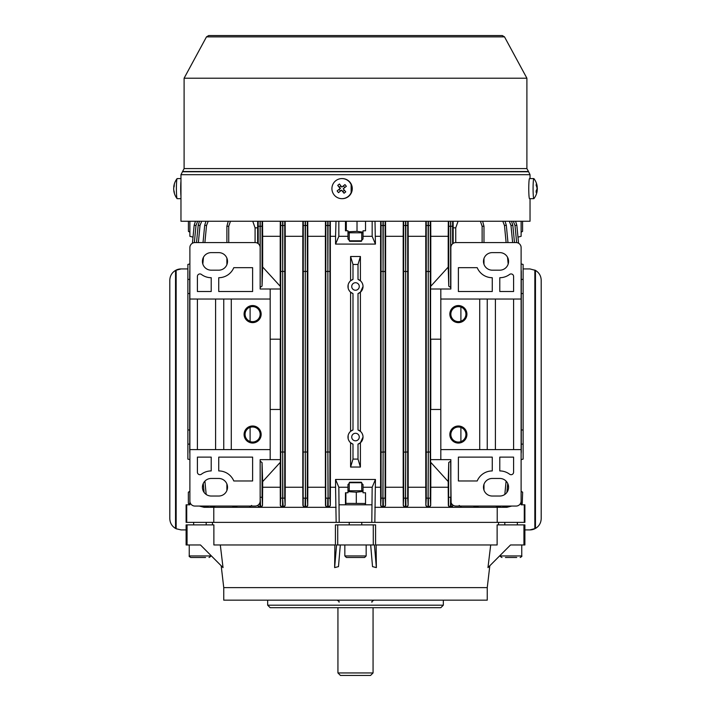 <?xml version="1.0" encoding="UTF-8"?>
<svg xmlns="http://www.w3.org/2000/svg" width="711" height="711" viewBox="0 0 711 711"><rect width="100%" height="100%" fill="white"/><g stroke="black" fill="none" stroke-linecap="round" stroke-linejoin="round"><path stroke-width="1.07" d="M370.555 675.45L340.445 675.45L337.938 672.944L373.062 672.944L370.555 675.45M516.728 557.504L505.432 557.504M490.697 544.964L487.968 567.609L510.534 544.964L514.204 544.964M515.031 557.504L509.387 557.504M349.225 482.725L349.732 482.227L361.268 482.227L361.775 482.725L349.225 482.725L349.225 490.759M346.799 557.504L364.601 557.504L346.799 557.504M536.787 187.073L537.223 187.073A16.273 10.176 176.5 0 0 537.152 186.22A16.309 16.309 0 0 0 533.917 178.63A10.034 0.764 90 0 0 533.837 178.585L529.526 178.585A10.034 0.764 90 0 0 529.046 180.807A10.034 0.764 90 0 0 528.806 191.961A10.034 0.764 90 0 0 529.526 198.662L533.837 198.662A10.034 0.764 90 0 0 533.917 198.618A16.309 16.309 0 0 0 537.001 191.89A16.273 12.638 5.4 0 0 537.196 190.175A16.273 12.638 -174.6 0 0 537.329 188.788A16.273 10.176 -3.5 0 0 537.063 187.073M533.837 178.585A10.034 0.764 90 0 0 533.366 180.807A10.034 0.764 90 0 0 533.25 194.921A10.034 0.764 90 0 0 533.837 198.662M537.223 187.073A16.273 12.638 -174.6 0 0 536.272 184.007A15.962 8.043 141.3 0 1 536.147 185.393A16.273 12.638 5.4 0 1 537.089 188.459A16.273 10.176 176.5 0 1 536.103 190.921A15.962 10.123 45.3 0 1 536.183 191.792A15.962 10.123 45.3 0 1 536.201 192.645A16.273 10.176 -3.5 0 0 537.196 190.175L536.512 190.175M351.732 437.043A3.768 3.768 0 0 0 355.5 440.811A3.768 3.768 0 0 0 359.268 437.043A3.768 3.768 0 0 0 355.5 433.283A3.768 3.768 0 0 0 351.732 437.043M351.732 286.48A3.768 3.768 0 0 0 355.5 290.248A3.768 3.768 0 0 0 359.268 286.48A3.768 3.768 0 0 0 355.5 282.72A3.768 3.768 0 0 0 351.732 286.48M363.028 437.043A7.528 7.528 0 0 1 358.006 444.144L360.415 442.749L363.028 437.043A7.528 7.528 0 0 0 358.006 429.951L360.415 431.346L360.415 292.185L363.028 286.48A7.528 7.528 0 0 0 358.006 279.387L360.415 280.783L360.415 256.493L358.006 264.448L358.006 279.387M360.415 292.185L358.006 293.581A7.528 7.528 0 0 0 363.028 286.48M189.713 444.091L187.873 444.144L187.873 429.951L189.713 430.004M189.713 293.527L187.873 293.581L187.873 279.387L189.713 279.441M450.854 434.545A7.528 7.528 0 0 0 458.382 442.073A7.528 7.528 0 0 0 465.918 434.545A7.528 7.528 0 0 0 458.382 427.018A7.528 7.528 0 0 0 450.854 434.545M245.082 434.545A7.528 7.528 0 0 0 252.618 442.073A7.528 7.528 0 0 0 260.146 434.545A7.528 7.528 0 0 0 252.618 427.018A7.528 7.528 0 0 0 245.082 434.545M450.854 314.093A7.528 7.528 0 0 0 458.382 321.621A7.528 7.528 0 0 0 465.918 314.093A7.528 7.528 0 0 0 458.382 306.565A7.528 7.528 0 0 0 450.854 314.093M245.082 314.093A7.528 7.528 0 0 0 252.618 321.621A7.528 7.528 0 0 0 260.146 314.093A7.528 7.528 0 0 0 252.618 306.565A7.528 7.528 0 0 0 245.082 314.093M330.331 221.245L330.402 487.248L335.565 487.248L335.565 479.463L375.435 479.463L372.164 487.248L363.028 487.248L363.028 484.555L361.775 483.436M355.5 467.038L350.585 467.056L350.585 442.749L352.994 444.144L352.994 459.102L358.006 459.102L360.415 467.056L355.5 467.038M349.483 432.528L348.657 433.906M348.141 435.443L348.141 438.651M348.657 440.18L349.483 441.567M352.994 429.951L350.585 431.346L350.585 292.185L352.994 293.581L352.994 429.951A7.528 7.528 0 0 0 352.994 444.144M349.483 281.956L348.657 283.342M348.141 284.88L348.141 288.088M348.657 289.617L349.483 291.003M358.006 264.448L352.994 264.448L352.994 279.387L350.585 280.783L350.585 256.493L360.415 256.493M330.402 236.301L335.565 236.301L335.565 244.086L375.435 244.086L374.999 221.245M521.287 430.004L523.127 429.951L523.127 459.102L521.119 459.635M523.127 444.144L521.287 444.091M521.287 279.441L523.127 279.387L523.127 429.951M523.127 293.581L521.287 293.527M350.585 467.056L352.994 459.102M358.006 293.581L358.006 429.951M187.873 293.581L187.873 429.951M189.881 263.905L187.873 264.448L187.873 279.387M250.103 441.647L250.103 427.453M250.103 321.194L250.103 307.001M260.146 461.155L262.066 462.577L262.652 481.631L280.401 462.186L280.454 409.456L270.18 409.456M280.214 462.39L280.303 505.441L280.747 498.064L280.721 221.245M262.537 221.245L262.652 236.301L280.214 236.301L280.285 221.245M280.214 236.301L280.214 286.249M270.18 339.191L280.454 339.191L280.401 286.453L262.652 267.007L262.066 286.062L260.146 287.493M280.214 339.191L280.214 409.456M251.65 505.441L249.223 507.316L259.657 507.316L257.72 505.343M262.652 481.631L262.652 487.248L280.214 487.248M262.652 487.248L262.51 505.441L260.653 507.316L282.498 507.316L280.303 505.441M453.12 221.245L453.174 227.831L455.733 227.849L458.08 221.245M455.733 227.849L455.733 242.575M453.174 227.831L453.174 243.366M252.743 221.245L255.08 227.831L257.64 227.849L257.693 221.245M257.64 227.849L257.64 243.251M255.08 227.831L255.08 242.575M262.652 236.301L262.652 267.007M440.82 409.456L430.546 409.456L430.599 462.186L448.206 481.534L448.206 487.248L430.786 487.248L430.697 505.441L428.786 507.316L450.454 507.316L448.339 505.441L448.206 487.248M430.786 339.191L430.786 409.456M430.715 221.245L430.786 236.301L448.206 236.301L448.206 267.105L430.599 286.453L430.546 339.191L440.82 339.191M430.786 236.301L430.786 286.249M430.786 462.39L430.786 487.248M448.206 481.534L448.757 462.479L450.854 461.048M453.103 505.228L451.165 507.316L461.608 507.316L459.182 505.441M450.854 287.591L448.757 286.169L448.206 267.105M448.206 236.301L448.321 221.245M226.889 490.501L226.889 483.987M226.889 264.661L226.889 258.137M226.889 242.575L226.889 226.267L228.24 221.245L226.889 226.267L228.738 226.267L228.738 242.575M521.119 487.239L521.127 504.81L522.256 503.61L521.127 504.108M375.435 479.463L374.848 522.372L497.22 522.372L497.22 507.316M372.164 487.248L371.809 522.372L524.887 522.372L524.887 504.81L524.283 504.81L524.283 522.372M524.283 504.81L521.127 504.81M478.796 506.063L473.935 507.316L478.796 506.063L473.935 507.316L462.497 507.316L478.334 507.316L477.33 506.73M450.641 461.048L451.165 507.316L450.454 507.316A1.884 1.884 -90 0 1 448.57 505.441L448.757 462.479M427.729 507.316L425.853 505.441L425.765 487.248L408.194 487.248L408.105 505.441L406.203 507.316L427.729 507.316M430.279 221.245L430.253 498.064L428.369 498.242L428.502 507.316L428.022 507.316L428.306 452.205L428.164 498.242L426.28 498.064L426.253 221.245M405.154 507.316L403.27 505.441L403.181 487.248L385.611 487.248L385.522 505.441L383.62 507.316L405.154 507.316M407.714 221.245L407.687 498.064L405.803 498.242L405.954 507.316L405.412 507.316L405.723 452.205L405.563 498.242L403.688 498.064L403.652 221.245M374.848 507.316L382.802 507.316L380.687 505.441L380.598 487.248L375.435 487.248M385.149 221.245L385.113 498.064L383.229 498.242L383.398 507.316L382.802 507.316L383.14 452.205L382.971 498.242L381.087 498.064L381.052 221.245M335.565 479.463L338.836 487.248L347.972 487.248L347.972 484.555L349.225 483.436M338.836 487.248L339.191 522.372L371.809 522.372M213.78 507.316L213.78 522.372L336.152 522.372L335.565 487.248M189.873 504.001L188.353 503.37L189.873 504.81L186.717 504.81L186.717 522.372L339.191 522.372M365.534 504.81L365.534 492.767L363.028 492.767L363.028 487.248M347.972 487.248L347.972 492.767L345.466 492.767L345.466 504.81M371.809 504.81L339.191 504.81M330.402 487.248L330.313 505.441L328.198 507.316L336.152 507.316M305.846 507.316L327.38 507.316L325.478 505.441L325.389 487.248L307.819 487.248L307.73 505.441L305.846 507.316M304.797 507.316L302.895 505.441L302.806 487.248L285.235 487.248L285.147 505.441L283.271 507.316L304.797 507.316M284.747 221.245L284.72 498.064L282.836 498.242L282.694 452.205L282.631 498.242L283.271 507.316L282.498 507.316A1.884 1.884 -90 0 1 280.614 505.441M260.146 497.282L260.653 507.316L259.924 507.316A1.884 1.884 -90 0 1 258.04 505.441L258.093 505.094M233.643 506.765L232.666 507.316L236.932 507.316L232.07 506.063L236.932 507.316L236.896 506.063M189.873 487.248L189.873 504.81M186.717 504.81L186.113 504.81L186.113 522.372L186.717 522.372M372.164 221.245L372.164 236.301L363.028 236.301L363.028 238.994L361.775 240.105M349.225 240.105L347.972 238.994L347.972 236.301L338.836 236.301L338.836 221.245M375.435 236.301L380.598 236.301L380.669 221.245M285.164 221.245L285.235 236.301L302.806 236.301L302.877 221.245M285.235 236.301L285.235 487.248M302.806 236.301L302.806 487.248M307.747 221.245L307.819 236.301L325.389 236.301L325.469 221.245M307.819 236.301L307.819 487.248M325.389 236.301L325.389 487.248M336.001 221.245L335.565 236.301M380.598 236.301L380.598 487.248M362.859 284.871L362.343 283.351M362.859 435.434L362.343 433.914M360.415 442.749L360.415 467.056M385.531 221.245L385.611 236.301L403.181 236.301L403.253 221.245M385.611 236.301L385.611 487.248M403.181 236.301L403.181 487.248M408.123 221.245L408.194 236.301L425.765 236.301L425.836 221.245M408.194 236.301L408.194 487.248M425.765 236.301L425.765 487.248M521.119 452.018L521.287 271.522L521.287 452.018A1.884 1.884 0 0 1 521.279 452.205L521.119 453.796M506.881 506.463L506.845 507.316L511.707 506.063L506.845 507.316L495.745 507.316M502.864 506.063L502.828 507.316L507.69 506.063L502.828 507.316L489.248 507.316M496.349 506.063L496.322 507.316L501.184 506.063L496.322 507.316L478.334 507.316M329.948 221.245L329.913 498.064L328.029 498.242L327.86 452.205L328.198 507.316L327.38 507.316M307.348 221.245L307.312 498.064L305.437 498.242L305.277 452.205L305.588 507.316L305.046 507.316A1.884 1.884 -90 0 1 303.162 505.441L303.286 221.245M232.666 507.316L214.678 507.316L209.816 506.063L214.678 507.316L214.651 506.063M221.752 507.316L208.172 507.316L203.31 506.063L208.172 507.316L208.136 506.063M189.881 453.796L189.721 452.205A1.884 1.884 0 0 1 189.713 452.018L189.713 271.522L189.713 452.018A1.884 1.884 0 0 0 189.721 452.205L189.881 452.187M215.255 507.316L204.155 507.316L199.293 506.063L204.155 507.316L204.119 506.463M249.223 507.316L236.932 507.316M473.979 506.063L473.935 507.316L461.608 507.316M193.019 237.145L189.873 236.301L189.873 221.245M372.164 236.301L375.435 244.086M335.565 244.086L338.836 236.301M521.127 221.245L521.127 236.301L517.981 237.145L518.568 243.224L516.844 225.307L515.546 221.245L516.844 225.307L515.004 225.485L513.315 221.245M345.466 221.245L345.466 230.782L347.972 230.782L347.972 236.301M363.028 236.301L363.028 230.782L365.534 230.782L365.534 221.245M196.512 242.575L198.173 225.307L199.48 221.245L198.173 225.307L200.013 225.485L198.369 242.575M189.881 271.362L189.881 269.753L189.721 271.344A1.884 1.884 0 0 0 189.713 271.522L189.881 271.522M192.432 243.224L194.156 225.307L192.432 243.224M203.026 242.575L204.688 225.307L205.986 221.245L204.688 225.307L206.528 225.485L204.884 242.575M506.116 242.575L504.472 225.485L506.312 225.307L505.014 221.245L506.312 225.307L507.974 242.575M512.631 242.575L510.987 225.485L512.827 225.307L511.52 221.245L512.827 225.307L514.488 242.575M521.119 269.753L521.279 271.344A1.884 1.884 0 0 1 521.287 271.522A1.884 1.884 0 0 0 521.279 271.344L521.119 271.362M507.734 483.498L506.872 492.439M204.128 492.439L203.266 483.498M194.156 225.307L195.454 221.245L194.156 225.307L195.996 225.485L194.343 242.611M260.182 287.493L260.208 221.245M260.075 221.245L260.102 246.948M282.614 221.245L282.694 271.344L282.854 221.245M305.179 221.245L305.277 271.344L305.454 221.245M327.744 221.245L327.86 271.344L328.047 221.245M382.953 221.245L383.069 271.344L383.256 221.245M405.546 221.245L405.652 271.344L405.821 221.245M428.146 221.245L428.244 271.344L428.386 221.245M450.721 287.591L450.738 221.245M450.614 221.245L450.641 287.591M483.978 242.575L483.978 226.267L482.627 221.245L483.978 226.267L483.978 242.575L483.978 226.267L482.129 226.267L480.405 221.245M260.084 501.824L259.924 507.316M280.747 498.064L282.631 498.242L282.498 507.316M303.313 498.064L305.197 498.242L305.046 507.316M325.887 498.064L327.771 498.242L327.602 507.316A1.884 1.884 -90 0 1 325.727 505.441L325.851 221.245M448.757 497.282L450.641 497.282L450.454 507.316M352.994 264.448L350.585 256.493M358.006 444.144L358.006 459.102M352.994 279.387A7.528 7.528 0 0 0 352.994 293.581M187.873 444.144L187.873 459.102L189.881 459.635M521.119 263.905L523.127 264.448L523.127 279.387M430.546 289.004L450.854 289.004L450.854 247.597A5.021 5.021 0 0 1 455.875 242.575L516.106 242.575A5.021 5.021 0 0 1 521.119 247.597L521.119 501.042A5.021 5.021 0 0 1 516.106 506.063L455.875 506.063A5.021 5.021 0 0 1 450.854 501.042L450.854 459.644L440.82 459.644L440.82 449.601L521.119 449.601M430.546 459.644L440.82 459.644M280.454 289.004L270.18 289.004L270.18 299.038L189.881 299.038L189.881 247.597A5.021 5.021 0 0 1 194.894 242.575L255.125 242.575A5.021 5.021 0 0 1 260.146 247.597L260.146 289.004L270.18 289.004M280.454 459.644L260.146 459.644L260.146 501.042A5.021 5.021 0 0 1 255.125 506.063L194.894 506.063A5.021 5.021 0 0 1 189.881 501.042L189.881 299.038M460.897 321.194L460.897 307.001M460.897 441.647L460.897 427.453M189.873 491.301L188.353 492.199L189.873 491.568M188.353 492.199L188.353 503.37M188.424 221.245L188.424 231.351L189.873 232.248M189.873 231.919L188.424 231.351M347.972 232.79L363.028 232.79M357.02 221.245L357.02 231.351L347.972 231.804M346.31 221.245L346.31 230.782M363.028 232.15L357.02 231.351M522.576 221.245L522.576 231.351L521.127 232.133M498.535 524.887L498.535 522.372M212.465 524.887L212.465 522.372M334.872 544.964L334.641 567.609L336.57 544.964L337.716 544.964L337.716 524.887L335.423 524.887L335.423 544.964L213.878 544.964L213.878 524.887L186.113 524.887L186.113 544.964L200.466 544.964L223.032 567.609L220.303 544.964M510.534 544.964L523.945 544.964L523.945 524.887L497.122 524.887L497.122 544.964L375.577 544.964L375.577 524.887L373.284 524.887L373.284 544.964L374.43 544.964L376.359 567.609L376.128 544.964M487.248 587.624L487.248 600.164L223.752 600.164L223.752 587.624L487.248 587.624L489.817 565.752M376.359 567.609L372.52 566.623L370.68 544.964M334.641 567.609L338.48 566.623L340.32 544.964M223.752 587.624L221.183 565.752M443.326 605.185L440.82 607.692L270.18 607.692L267.674 605.185L443.326 605.185L443.326 600.164M267.674 605.185L267.674 600.164M187.055 544.964L187.055 524.887M523.945 544.964L524.887 544.964L524.887 524.887L523.945 524.887M337.716 544.964L373.284 544.964M337.716 524.887L373.284 524.887M534.85 270.064L534.85 528.762A11.296 11.296 0 0 1 529.908 529.908L524.887 529.908L529.908 529.908L535.463 528.442C539.125 526.193 541.035 522.914 541.195 518.612L541.195 280.214C541.035 275.921 539.125 272.642 535.463 270.384L529.908 268.927L523.127 268.927M169.805 518.612C169.965 522.914 171.875 526.193 175.537 528.442L176.15 528.762L176.15 270.064A11.296 11.296 0 0 1 181.092 268.927L187.873 268.927L181.092 268.927L175.537 270.384C171.875 272.642 169.965 275.921 169.805 280.214L169.805 518.612L169.805 280.214M186.113 529.908L181.092 529.908L176.15 528.762M535.463 528.442L535.463 270.384M175.537 528.442L175.537 270.384M530.033 198.662L530.033 221.245L180.967 221.245L180.967 174.702L530.033 174.702L530.033 178.585M184.105 78.21L206.492 36.865L504.508 36.865L526.895 78.21L184.105 78.21L184.105 168.569L180.967 174.702M504.508 36.865L502.304 35.55L208.696 35.55L206.492 36.865M499.789 35.55L346.337 35.55M351.145 193.268L351.145 183.98M521.127 491.452L522.647 492.199L522.256 503.61M365.534 503.495L345.884 503.37L345.502 504.268M347.972 490.759L363.028 490.759M347.972 491.639L356.3 492.199L363.028 491.452M345.884 492.767L345.884 503.37M356.3 492.199L356.3 503.37M244.086 314.093A8.532 8.532 0 0 1 252.618 305.561A8.532 8.532 0 0 1 261.15 314.093A8.532 8.532 0 0 1 252.618 322.625A8.532 8.532 0 0 1 244.086 314.093M227.52 487.248A8.781 8.781 0 0 1 218.739 496.029L211.211 496.029A8.781 8.781 0 0 1 202.422 487.248A8.781 8.781 0 0 1 211.211 478.459L218.739 478.459A8.781 8.781 0 0 1 227.52 487.248M227.52 261.399A8.781 8.781 0 0 1 218.739 270.18L211.211 270.18A8.781 8.781 0 0 1 202.422 261.399A8.781 8.781 0 0 1 211.211 252.618L218.739 252.618A8.781 8.781 0 0 1 227.52 261.399M244.086 434.545A8.532 8.532 0 0 1 252.618 426.013A8.532 8.532 0 0 1 261.15 434.545A8.532 8.532 0 0 1 252.618 443.077A8.532 8.532 0 0 1 244.086 434.545M218.739 470.931A16.309 16.309 0 0 1 233.795 480.974L252.618 480.974L252.618 457.129L218.739 457.129L218.739 470.931M197.409 472.184A2.506 2.506 0 0 0 201.426 474.193A16.309 16.309 0 0 1 211.211 470.931L211.211 457.129L197.409 457.129L197.409 472.184M270.18 299.038L270.18 459.644M270.18 449.601L189.881 449.601M197.409 291.51L211.211 291.51L211.211 277.708A16.309 16.309 0 0 1 201.426 274.446A2.506 2.506 0 0 0 197.409 276.455L197.409 291.51M218.739 291.51L252.618 291.51L252.618 267.674L233.795 267.674A16.309 16.309 0 0 1 218.739 277.708L218.739 291.51M197.409 299.038L197.409 449.601M231.288 299.038L231.288 449.601M223.752 299.038L223.752 449.601M341.938 198.662L342.267 198.662A10.034 10.007 -90 0 0 351.705 185.287A10.034 10.007 -90 0 0 342.267 178.585L341.938 178.585A10.034 10.007 -90 0 0 334.143 194.921A10.034 10.007 -90 0 0 348.221 196.44A10.034 10.007 -90 0 0 341.938 178.585M337.138 190.921A15.962 8.772 49.4 0 0 337.814 191.792A15.962 8.772 49.4 0 0 338.516 192.645A16.273 0.773 -38.8 0 1 341.511 190.175A16.273 0.96 51.1 0 0 344.035 193.241A15.962 7.297 -40.7 0 0 345.75 191.854A16.273 0.96 -128.9 0 1 343.226 188.788A16.273 0.773 -38.8 0 1 346.346 186.326A15.962 7.137 -127.4 0 0 345.662 185.455A15.962 7.137 -127.4 0 0 344.959 184.602A16.273 0.773 141.2 0 0 341.849 187.073A16.273 0.96 -128.9 0 1 339.449 184.007A15.962 8.612 143.2 0 0 337.734 185.393A16.273 0.96 51.1 0 0 340.134 188.459A16.273 0.773 141.2 0 0 337.138 190.921L340.134 188.459M344.959 184.602L341.849 187.073M343.493 186.024L344.746 187.58M344.426 190.255L342.915 191.472L344.035 193.241M342.915 191.472L341.511 190.175M340.445 191.055L339.2 189.499M340.489 188.459L337.734 185.393M339.449 187.162L340.96 185.944M205.568 557.504L190.824 557.504C189.33 556.651 188.806 556.135 189.25 555.94L210.58 555.94C211.025 556.135 210.509 556.651 209.016 557.504M203.87 557.504L198.218 557.504M189.25 555.94L189.25 544.964L200.466 544.964M180.967 196.165A10.034 0.764 -90 0 1 180.967 181.083M180.967 198.662L177.163 198.662A10.034 0.764 -90 0 1 177.083 198.618A10.034 0.764 -90 0 1 176.684 196.44A10.034 0.764 -90 0 1 176.568 182.327A10.034 0.764 -90 0 1 177.083 178.63A10.034 0.764 -90 0 1 177.163 178.585L180.967 178.585M173.804 190.175L173.804 190.175A16.273 12.638 -5.4 0 0 173.999 191.89A16.273 12.638 -5.4 0 0 174.373 193.241A15.962 9.252 -34.1 0 1 174.248 191.854A16.273 12.638 174.6 0 1 173.671 188.788A16.273 10.176 3.5 0 1 174.204 186.326A15.962 11.34 -140.5 0 1 174.222 185.455A15.962 11.34 -140.5 0 1 174.302 184.602A16.273 10.176 -176.5 0 0 173.848 186.22A16.273 10.176 -176.5 0 0 173.777 187.073L173.937 187.073M349.225 240.816L361.775 240.816L361.268 241.322L349.732 241.322L349.225 240.816L349.225 232.79M361.775 240.816L361.775 232.79M541.195 518.612L541.195 280.214M466.914 434.545A8.532 8.532 0 0 1 458.382 443.077A8.532 8.532 0 0 1 449.85 434.545A8.532 8.532 0 0 1 458.382 426.013A8.532 8.532 0 0 1 466.914 434.545M483.48 261.399A8.781 8.781 0 0 1 492.261 252.618L499.789 252.618A8.781 8.781 0 0 1 508.578 261.399A8.781 8.781 0 0 1 499.789 270.18L492.261 270.18A8.781 8.781 0 0 1 483.48 261.399M483.48 487.248A8.781 8.781 0 0 1 492.261 478.459L499.789 478.459A8.781 8.781 0 0 1 508.578 487.248A8.781 8.781 0 0 1 499.789 496.029L492.261 496.029A8.781 8.781 0 0 1 483.48 487.248M466.914 314.093A8.532 8.532 0 0 1 458.382 322.625A8.532 8.532 0 0 1 449.85 314.093A8.532 8.532 0 0 1 458.382 305.561A8.532 8.532 0 0 1 466.914 314.093M492.261 277.708A16.309 16.309 0 0 1 477.205 267.674L458.382 267.674L458.382 291.51L492.261 291.51L492.261 277.708M513.591 276.455A2.506 2.506 0 0 0 509.574 274.446A16.309 16.309 0 0 1 499.789 277.708L499.789 291.51L513.591 291.51L513.591 276.455M440.82 449.601L440.82 289.004M440.82 299.038L521.119 299.038M513.591 457.129L499.789 457.129L499.789 470.931A16.309 16.309 0 0 1 509.574 474.193A2.506 2.506 0 0 0 513.591 472.184L513.591 457.129M492.261 457.129L458.382 457.129L458.382 480.974L477.205 480.974A16.309 16.309 0 0 1 492.261 470.931L492.261 457.129M513.591 449.601L513.591 299.038M479.712 449.601L479.712 299.038M487.248 449.601L487.248 299.038M500.42 555.113L500.42 555.94L521.75 555.94C522.221 556.162 521.696 556.686 520.176 557.504M344.835 544.964L344.835 555.94L366.165 555.94L364.601 557.504M504.819 494.447L506.099 481.134M508.178 264.003L507.53 257.24M504.472 225.485L502.784 221.245M483.978 484.333L483.978 490.155M262.066 462.577L262.066 497.282L260.182 497.282L260.182 461.155M262.066 497.282L262.51 505.441M482.129 242.575L482.129 226.267M483.978 264.305L483.978 258.493M258.217 243.642L258.182 221.245M262.11 221.245L262.066 226.267L258.217 226.267M262.066 226.267L262.066 286.062M430.253 498.064L430.697 505.441M450.854 497.282L450.721 461.048M452.72 504.943L453.094 505.441M448.757 286.169L448.721 221.245M452.64 221.245L452.605 226.267L448.757 226.267M452.605 226.267L452.605 243.793M208.216 221.245L206.528 225.485M203.47 257.24L202.822 264.003M204.901 481.134L206.181 494.447M230.462 221.245L228.738 226.267M516.657 242.611L515.004 225.485M510.987 225.485L509.298 221.245M428.306 452.018L428.244 271.522L428.244 452.018L430.182 452.018L428.306 452.018M425.853 505.441L426.28 498.064M405.723 452.018L405.652 271.522L405.652 452.018L407.607 452.018L405.723 452.018M407.687 498.064L408.105 505.441M403.27 505.441L403.688 498.064M383.14 452.018L383.069 271.522L383.069 452.018L385.024 452.018L383.14 452.018M385.113 498.064L385.522 505.441M380.687 505.441L381.087 498.064M327.931 452.018L327.86 271.522L327.86 452.018L329.815 452.018L327.931 452.018M329.913 498.064L330.313 505.441M305.348 452.018L305.277 271.522L305.277 452.018L307.232 452.018L305.348 452.018M307.312 498.064L307.73 505.441M282.756 452.018L282.694 271.522L282.694 452.018L284.64 452.018L282.756 452.018M284.72 498.064L285.147 505.441M201.702 221.245L200.013 225.485M197.685 221.245L195.996 225.485M284.72 225.485L280.747 225.485M307.312 225.485L303.313 225.485M329.913 225.485L325.887 225.485M385.113 225.485L381.087 225.485M407.687 225.485L403.688 225.485M430.253 225.485L426.28 225.485M284.64 271.522L282.756 271.344L284.64 271.522M282.978 507.316A1.884 1.884 -90 0 0 284.853 505.441M282.694 271.344L280.818 271.522L282.694 271.344M282.694 452.018L280.818 452.018L282.694 452.018M307.232 271.522L305.348 271.344L307.232 271.522M305.588 507.316A1.884 1.884 -90 0 0 307.472 505.441M305.277 271.344L303.393 271.522L305.277 271.344M305.277 452.018L303.393 452.018L305.277 452.018M329.815 271.522L327.931 271.344L329.815 271.522M328.198 507.316A1.884 1.884 -90 0 0 330.082 505.441M327.86 271.344L325.976 271.522L327.86 271.344M327.86 452.018L325.976 452.018L327.86 452.018M260.377 507.316A1.884 1.884 -90 0 0 262.261 505.441M380.918 505.441A1.884 1.884 90 0 0 382.802 507.316M383.398 507.316A1.884 1.884 -90 0 0 385.273 505.441M381.185 452.018L383.069 452.205L381.185 452.018M381.185 271.522L383.069 271.344L381.185 271.522M383.14 271.522L385.024 271.522L383.14 271.522M403.528 505.441A1.884 1.884 90 0 0 405.412 507.316M405.954 507.316A1.884 1.884 -90 0 0 407.838 505.441M403.768 452.018L405.652 452.205L403.768 452.018M403.768 271.522L405.652 271.344L403.768 271.522M405.723 271.522L407.607 271.522L405.723 271.522M426.147 505.441A1.884 1.884 90 0 0 428.022 507.316M428.502 507.316A1.884 1.884 -90 0 0 430.386 505.441M426.36 452.018L428.244 452.205L426.36 452.018M426.36 271.522L428.244 271.344L426.36 271.522M428.306 271.522L430.182 271.522L428.306 271.522M450.898 507.316A1.884 1.884 -90 0 0 452.783 505.441M526.895 78.21L526.895 168.569L528.62 171.76L182.38 171.76M528.309 171.511L182.691 171.511M526.895 168.569L184.105 168.569M215.602 299.038L215.602 449.601M495.398 449.601L495.398 299.038M339.014 602.164C339.591 601.826 338.925 601.159 337.014 600.164M373.062 607.692L373.062 672.944M337.938 607.692L337.938 672.944M371.986 602.164C371.293 602.004 371.96 601.337 373.986 600.164M500.42 555.94C499.949 556.162 500.473 556.686 501.984 557.504M504.81 522.372L504.81 524.887M521.75 544.964L521.75 555.94M517.359 522.372L517.359 524.887M344.835 555.94L346.399 557.504M349.225 522.372L349.225 524.887M366.165 544.964L366.165 555.94M361.775 482.725L361.775 490.759M361.775 522.372L361.775 524.887M483.978 226.267L482.627 221.245M521.127 232.248L521.945 231.768M528.62 171.76L530.033 174.702M521.127 491.301L522.256 491.959M364.601 504.81L365.534 504.268M346.399 504.81L345.466 504.268M206.19 522.372L206.19 524.887M210.58 555.113L210.58 555.94M193.641 522.372L193.641 524.887M177.083 178.63A16.309 16.309 0 0 0 173.848 186.22M173.999 191.89A16.309 16.309 0 0 0 177.083 198.618"/></g></svg>
